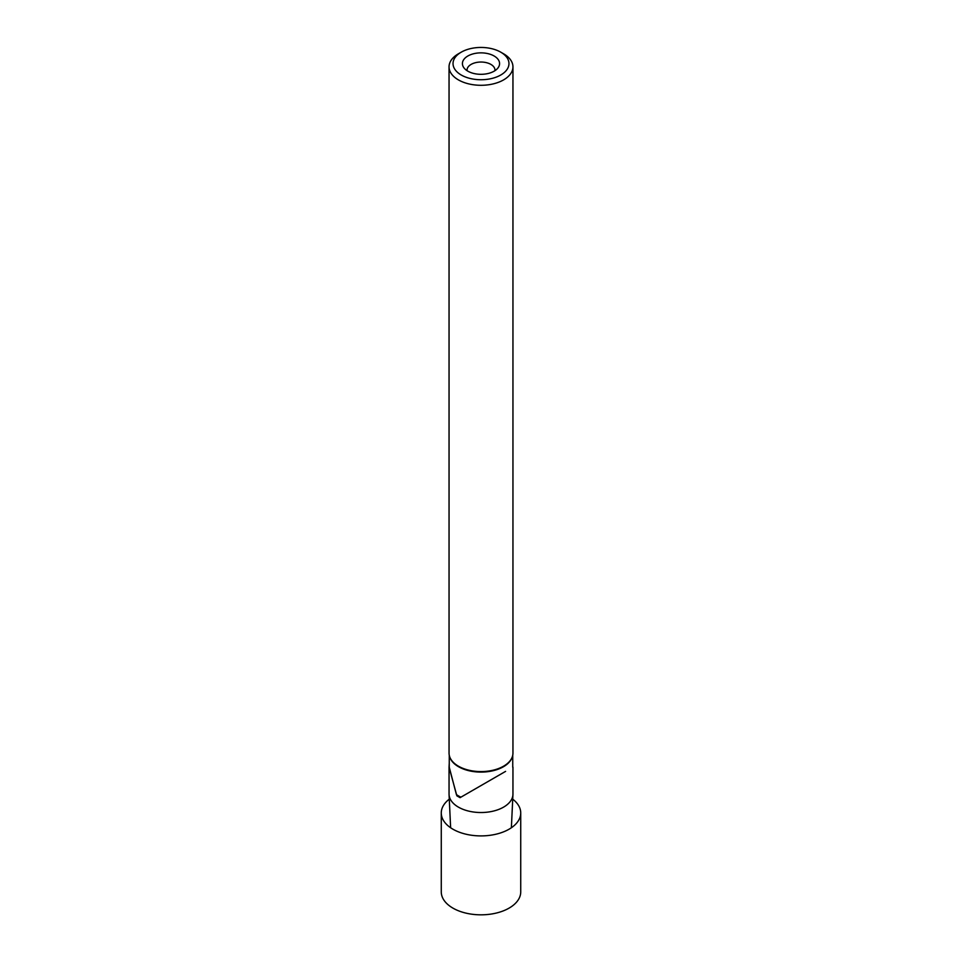 <?xml version="1.0" encoding="UTF-8"?>
<svg xmlns="http://www.w3.org/2000/svg" width="962" height="962" viewBox="0 0 962 962"><rect width="100%" height="100%" fill="white"/><g stroke="black" fill="none" stroke-linecap="round" stroke-linejoin="round"><path stroke-width="1.44" d="M494.937 70.683A13.973 8.069 -0 0 0 494.973 70.106A13.973 8.069 -0 0 0 484.932 62.362A13.973 8.069 -0 0 0 467.027 70.106A13.973 8.069 -0 0 0 467.063 70.683M486.231 53.295A18.591 10.738 -0 0 0 467.003 56.53A18.591 10.738 -0 0 0 464.033 67.965A18.591 10.738 -0 0 0 475.769 73.882A18.591 10.738 -0 0 0 497.967 67.965A18.591 10.738 -0 0 0 486.231 53.295M473.124 79.076A27.958 16.138 -0 0 0 505.05 71.825A27.958 16.138 -0 0 0 500.769 52.176A27.958 16.138 -0 0 0 488.876 48.1A27.958 16.138 -0 0 0 461.231 52.176A27.958 16.138 -0 0 0 473.124 79.076M500.769 52.176L503.595 53.8A31.95 18.446 180 0 1 512.95 66.847A31.95 18.446 180 0 1 472.005 84.548A31.95 18.446 180 0 1 449.05 66.847A31.95 18.446 180 0 1 458.405 53.8L461.231 52.176M449.05 66.847L449.05 753.138A31.95 18.446 -0 0 0 451.599 760.353A31.95 18.446 -0 0 0 472.005 770.839A31.95 18.446 -0 0 0 510.401 760.353A31.95 18.446 -0 0 0 512.95 753.138L512.95 66.847M449.254 755.194L449.254 767.243L456.409 794.564A31.746 18.326 -0 0 0 460.918 797.173M449.254 763.131L449.05 767.135L456.866 795.827L460.064 797.666L505.591 771.38M449.05 767.135L449.05 794.083A31.95 18.446 0 0 0 449.062 794.576A31.95 18.446 0 0 0 472.005 811.784A31.95 18.446 0 0 0 512.938 794.576A31.95 18.446 0 0 0 512.95 794.083L512.95 767.135M505.134 771.644L472.005 790.776M449.278 799.169A39.731 22.932 0 0 0 441.269 812.974L441.269 891.894A39.731 22.932 0 0 0 469.817 913.9A39.731 22.932 0 0 0 520.731 891.894L520.731 812.974A39.731 22.932 0 0 0 512.722 799.169M441.269 812.974A39.731 22.932 0 0 0 469.817 834.98A39.731 22.932 0 0 0 520.731 812.974M449.687 756.805A31.746 18.326 0 0 0 472.065 771.356A31.746 18.326 0 0 0 512.313 756.805M456.866 795.827L457.635 795.382M512.746 767.243L512.746 755.194M450.625 827.753L449.062 794.576M511.375 827.753L512.938 794.576"/></g></svg>
